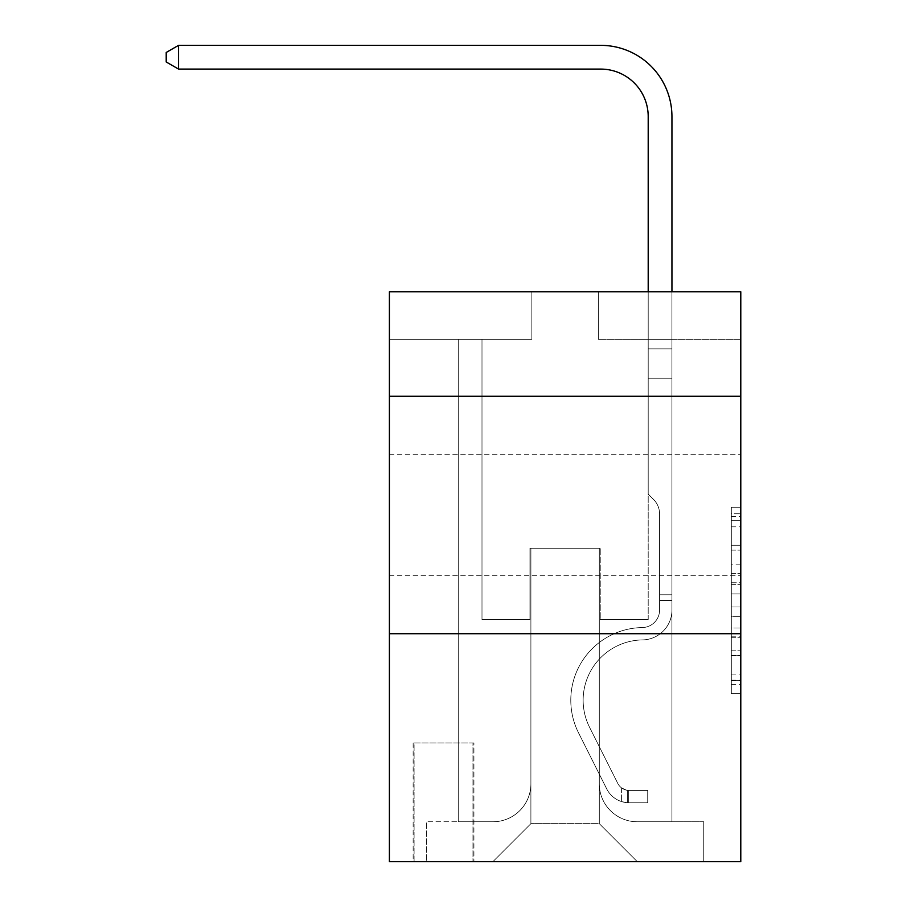 <?xml version="1.0" encoding="UTF-8"?>
<svg xmlns="http://www.w3.org/2000/svg" width="907" height="907" viewBox="0 0 907 907"><rect width="100%" height="100%" fill="white"/><g stroke="black" fill="none" stroke-linecap="round" stroke-linejoin="round"><path stroke-width="0.68" stroke-dasharray="4.54 3.4" d="M731.303 564.12L731.303 593.949L740.792 593.949L740.792 684.377L740.792 516.571L740.792 593.949L731.303 593.949L731.303 513.77L731.303 693.696L731.303 507.251L731.303 680.647L740.792 680.647L731.303 680.647L740.792 680.647L731.303 680.647L731.303 650.818L731.303 693.696L740.792 693.696L740.792 507.251L740.792 680.182L740.792 606.998L731.303 606.998L740.792 606.998L740.792 650.818L740.792 520.301L731.303 520.301L740.792 520.301L740.792 693.696L740.792 516.571L740.792 693.696L731.303 693.696L731.303 507.251L740.792 507.251L740.792 516.571L740.792 507.251L740.792 516.571L740.792 507.251L740.792 513.77L740.792 507.251L731.303 507.251L731.303 520.301L740.792 520.301L731.303 520.301L731.303 564.12L740.792 564.12M740.792 514.995L740.792 454.214L740.792 514.995M389.398 514.995L389.398 454.214L389.398 514.995M473.919 742.935L413.138 742.935L473.919 742.935L473.919 861.65L413.138 861.65L473.919 861.65M413.138 742.935L413.138 861.65M740.792 582.759L740.792 573.439L740.792 582.759L731.303 582.759L731.303 545.232L731.303 655.704L731.303 627.973L740.792 627.973L731.303 627.973L731.303 693.696L740.792 693.696L731.303 693.696L740.792 693.696L731.303 693.696L731.303 507.251L740.792 507.251L731.303 507.251L740.792 507.251L731.303 507.251L731.303 582.759L740.792 582.759M740.792 633.71L740.792 861.65L389.398 861.65L389.398 633.71L740.792 633.71L740.792 291.805L598.337 291.805L740.792 291.805L740.792 339.297L740.792 291.805L389.398 291.805L531.853 291.805L389.398 291.805L389.398 339.297L531.853 339.297L389.398 339.297L389.398 291.805L389.398 396.28L740.792 396.28L389.398 396.28L389.398 633.71L740.792 633.71L389.398 633.71M458.25 339.297L458.25 821.765L492.909 821.765A37.992 37.992 0 0 0 530.901 783.773L530.901 548.236L530.901 823.658L530.901 548.236L530.901 823.658L530.901 548.236L599.289 548.236L599.289 783.773A37.992 37.992 0 0 0 637.27 821.765L671.94 821.765L671.94 339.297L671.94 821.765L671.94 339.297L671.94 821.765L671.94 339.297L671.94 821.765L671.94 339.297L671.94 821.765L671.94 339.297L671.94 821.765L671.94 339.297L671.94 821.765L671.94 339.297L671.94 821.765L703.753 821.765L637.27 821.765L671.94 821.765L637.27 821.765L671.94 821.765L637.27 821.765L671.94 821.765L637.27 821.765L671.94 821.765L637.27 821.765L671.94 821.765L637.27 821.765L671.94 821.765L671.94 339.297L648.199 339.297L671.94 339.297L648.199 339.297L671.94 339.297L648.199 339.297L671.94 339.297L648.199 339.297L671.94 339.297L648.199 339.297L671.94 339.297L648.199 339.297L671.94 339.297L648.199 339.297L671.94 339.297L648.199 339.297L671.94 339.297L671.94 821.765L637.27 821.765A37.992 37.992 0 0 1 599.289 783.773A37.992 37.992 0 0 0 637.27 821.765A37.992 37.992 0 0 1 599.289 783.773A37.992 37.992 0 0 0 637.27 821.765A37.992 37.992 0 0 1 599.289 783.773A37.992 37.992 0 0 0 637.27 821.765A37.992 37.992 0 0 1 599.289 783.773A37.992 37.992 0 0 0 637.27 821.765A37.992 37.992 0 0 1 599.289 783.773A37.992 37.992 0 0 0 637.27 821.765A37.992 37.992 0 0 1 599.289 783.773A37.992 37.992 0 0 0 637.27 821.765A37.992 37.992 0 0 1 599.289 783.773L599.289 548.236L599.289 823.658L530.901 823.658L599.289 823.658L637.27 861.65L703.753 861.65L492.909 861.65L637.27 861.65L599.289 823.658L637.27 861.65L599.289 823.658L599.289 548.236L599.289 823.658L599.289 548.236L529.949 548.236L529.949 619.47L481.991 619.47L481.991 339.297L458.25 339.297L458.25 821.765L492.909 821.765A37.992 37.992 0 0 0 530.901 783.773L530.901 548.236L529.949 548.236L529.949 619.47L481.991 619.47L481.991 339.297L458.25 339.297L458.25 821.765L492.909 821.765L426.437 821.765L492.909 821.765L458.25 821.765L458.25 339.297L458.25 821.765L458.25 339.297L458.25 821.765L458.25 339.297L458.25 821.765L458.25 339.297L458.25 821.765L458.25 339.297L458.25 821.765L458.25 339.297L481.991 339.297L458.25 339.297L481.991 339.297L458.25 339.297L481.991 339.297L458.25 339.297L481.991 339.297L458.25 339.297L481.991 339.297L458.25 339.297L481.991 339.297L458.25 339.297L481.991 339.297L458.25 339.297L458.25 821.765L458.25 339.297M530.901 783.773L530.901 548.236L529.949 548.236L529.949 619.47L481.991 619.47L481.991 339.297L481.991 619.47L481.991 339.297L481.991 619.47L481.991 339.297L481.991 619.47L481.991 339.297L481.991 619.47L481.991 339.297L481.991 619.47L481.991 339.297L481.991 619.47L481.991 339.297L481.991 619.47L529.949 619.47L481.991 619.47L529.949 619.47L481.991 619.47L529.949 619.47L481.991 619.47L529.949 619.47L481.991 619.47L529.949 619.47L481.991 619.47L529.949 619.47L481.991 619.47L529.949 619.47L529.949 548.236L529.949 619.47L529.949 548.236L529.949 619.47L529.949 548.236L529.949 619.47L529.949 548.236L529.949 619.47L529.949 548.236L529.949 619.47L529.949 548.236L529.949 619.47L529.949 548.236L530.901 548.236L529.949 548.236L530.901 548.236L529.949 548.236L530.901 548.236L529.949 548.236L530.901 548.236L529.949 548.236L530.901 548.236L529.949 548.236L530.901 548.236L529.949 548.236L530.901 548.236L530.901 783.773A37.992 37.992 0 0 1 492.909 821.765A37.992 37.992 0 0 0 530.901 783.773A37.992 37.992 0 0 1 492.909 821.765A37.992 37.992 0 0 0 530.901 783.773A37.992 37.992 0 0 1 492.909 821.765A37.992 37.992 0 0 0 530.901 783.773A37.992 37.992 0 0 1 492.909 821.765A37.992 37.992 0 0 0 530.901 783.773A37.992 37.992 0 0 1 492.909 821.765A37.992 37.992 0 0 0 530.901 783.773A37.992 37.992 0 0 1 492.909 821.765A37.992 37.992 0 0 0 530.901 783.773M740.792 339.297L598.337 339.297L740.792 339.297M414.091 861.65L472.966 861.65L414.091 861.65L414.091 742.935L472.966 742.935L472.966 861.65L472.966 742.935L414.091 742.935L414.091 861.65M426.437 861.65L492.909 861.65L530.901 823.658L492.909 861.65L530.901 823.658L492.909 861.65L426.437 861.65L426.437 821.765L426.437 861.65M600.23 548.236L599.289 548.236L600.23 548.236L599.289 548.236L600.23 548.236L599.289 548.236L600.23 548.236L599.289 548.236L600.23 548.236L599.289 548.236L600.23 548.236L599.289 548.236L600.23 548.236L599.289 548.236L600.23 548.236L599.289 548.236L600.23 548.236L600.23 619.47L600.23 548.236M598.337 339.297L598.337 291.805L598.337 339.297M531.853 339.297L531.853 291.805L531.853 339.297M703.753 821.765L703.753 861.65L703.753 821.765M648.199 339.297L648.199 619.47L600.23 619.47L648.199 619.47L600.23 619.47L648.199 619.47L600.23 619.47L648.199 619.47L600.23 619.47L648.199 619.47L600.23 619.47L648.199 619.47L600.23 619.47L648.199 619.47L600.23 619.47L648.199 619.47L600.23 619.47L648.199 619.47L648.199 339.297M740.792 396.28L389.398 396.28M731.303 593.949L740.792 593.949L731.303 593.949M731.303 513.77L731.303 507.251L731.303 513.77L740.792 513.77L731.303 513.77M731.303 655.239L731.303 616.318L731.303 655.239L740.792 655.239L731.303 655.239M731.303 616.318L731.303 606.998L740.792 606.998L731.303 606.998L731.303 616.318L740.792 616.318L731.303 616.318M731.303 545.232L731.303 520.301L731.303 545.232L740.792 545.232L731.303 545.232M731.303 507.251L740.792 507.251L731.303 507.251L731.303 516.571L731.303 507.251L740.792 507.251M731.303 693.696L740.792 693.696L731.303 693.696L731.303 684.377L731.303 693.696M178.554 69.091L166.208 61.971L166.208 52.47L178.554 45.35L166.208 52.47L178.554 45.35L600.706 45.35A71.234 71.234 0 0 1 671.94 116.584L671.94 348.855L648.199 348.855L648.199 116.584L648.199 494.1L653.55 499.451A20.634 20.634 0 0 1 659.593 514.042L659.593 609.992A17.573 17.573 0 0 1 642.303 627.565A17.573 17.573 0 0 0 659.593 609.992A17.573 17.573 0 0 1 642.303 627.565A17.573 17.573 0 0 0 659.593 609.992L659.593 514.042A20.634 20.634 0 0 0 653.55 499.451L648.199 494.1L648.199 348.855L648.199 494.1L653.55 499.451L648.199 494.1L648.199 348.855L648.199 494.1L648.199 348.855L648.199 378.23L671.94 378.23L671.94 609.992L671.94 594.777L659.593 594.777L671.94 594.777L659.593 594.777L671.94 594.777L659.593 594.777L659.593 609.992A17.573 17.573 0 0 1 642.303 627.565A17.573 17.573 0 0 0 659.593 609.992L659.593 594.777L659.593 609.992A17.573 17.573 0 0 1 642.303 627.565A17.573 17.573 0 0 0 659.593 609.992A17.573 17.573 0 0 1 642.303 627.565A17.573 17.573 0 0 0 659.593 609.992L659.593 594.777L659.593 609.992A17.573 17.573 0 0 1 642.303 627.565A17.573 17.573 0 0 0 659.593 609.992L659.593 594.777L659.593 609.992A17.573 17.573 0 0 1 642.303 627.565A17.573 17.573 0 0 0 659.593 609.992A17.573 17.573 0 0 1 642.303 627.565A17.573 17.573 0 0 0 659.593 609.992L659.593 594.777L659.593 609.992A17.573 17.573 0 0 1 642.303 627.565A72.651 72.651 0 0 0 578.53 732.833A72.651 72.651 0 0 1 642.303 627.565A72.651 72.651 0 0 0 578.53 732.833A72.651 72.651 0 0 1 642.303 627.565A17.573 17.573 0 0 0 659.593 609.992A17.573 17.573 0 0 1 642.303 627.565A72.651 72.651 0 0 0 578.53 732.833A72.651 72.651 0 0 1 642.303 627.565A17.573 17.573 0 0 0 659.593 609.992A17.573 17.573 0 0 1 642.303 627.565A72.651 72.651 0 0 0 578.53 732.833A72.651 72.651 0 0 1 642.303 627.565A72.651 72.651 0 0 0 578.53 732.833A72.651 72.651 0 0 1 642.303 627.565A17.573 17.573 0 0 0 659.593 609.992L659.593 594.777L659.593 609.992A17.573 17.573 0 0 1 642.303 627.565A72.651 72.651 0 0 0 578.53 732.833A72.651 72.651 0 0 1 642.303 627.565A17.573 17.573 0 0 0 659.593 609.992A17.573 17.573 0 0 1 642.303 627.565A72.651 72.651 0 0 0 578.53 732.833A72.651 72.651 0 0 1 642.303 627.565A72.651 72.651 0 0 0 578.53 732.833A72.651 72.651 0 0 1 642.303 627.565A17.573 17.573 0 0 0 659.593 609.992A17.573 17.573 0 0 1 642.303 627.565A72.651 72.651 0 0 0 578.53 732.833L606.715 788.897L578.53 732.833A72.651 72.651 0 0 1 642.303 627.565A72.651 72.651 0 0 0 578.53 732.833L606.715 788.897L578.53 732.833A72.651 72.651 0 0 1 642.303 627.565A72.651 72.651 0 0 0 578.53 732.833L606.715 788.897L578.53 732.833A72.651 72.651 0 0 1 642.303 627.565A17.573 17.573 0 0 0 659.593 609.992L659.593 594.777L659.593 609.992A17.573 17.573 0 0 1 642.303 627.565A72.651 72.651 0 0 0 578.53 732.833L606.715 788.897L578.53 732.833A72.651 72.651 0 0 1 642.303 627.565A72.651 72.651 0 0 0 578.53 732.833L606.715 788.897A25.169 25.169 0 0 0 621.601 801.595C628.925 803.149 628.925 803.149 621.601 801.595C628.925 803.149 628.925 803.149 621.601 801.595A25.169 25.169 0 0 1 606.715 788.897L578.53 732.833A72.651 72.651 0 0 1 642.303 627.565A72.651 72.651 0 0 0 578.53 732.833L606.715 788.897A25.169 25.169 0 0 0 628.721 802.763A25.169 25.169 0 0 1 606.715 788.897A25.169 25.169 0 0 0 621.601 801.595C628.925 803.149 628.925 803.149 621.601 801.595C628.925 803.149 628.925 803.149 621.601 801.595A25.169 25.169 0 0 1 606.715 788.897L578.53 732.833L606.715 788.897A25.169 25.169 0 0 0 628.721 802.763A25.169 25.169 0 0 1 606.715 788.897A25.169 25.169 0 0 0 621.601 801.595C628.925 803.149 628.925 803.149 621.601 801.595C628.925 803.149 628.925 803.149 621.601 801.595A25.169 25.169 0 0 1 606.715 788.897L578.53 732.833L606.715 788.897A25.169 25.169 0 0 0 628.721 802.763A25.169 25.169 0 0 1 606.715 788.897A25.169 25.169 0 0 0 621.601 801.595C628.925 803.149 628.925 803.149 621.601 801.595C628.925 803.149 628.925 803.149 621.601 801.595A25.169 25.169 0 0 1 606.715 788.897L578.53 732.833A72.651 72.651 0 0 1 642.303 627.565A17.573 17.573 0 0 0 659.593 609.992A17.573 17.573 0 0 1 642.303 627.565A72.651 72.651 0 0 0 578.53 732.833L606.715 788.897A25.169 25.169 0 0 0 628.721 802.763A25.169 25.169 0 0 1 606.715 788.897A25.169 25.169 0 0 0 621.601 801.595C628.925 803.149 628.925 803.149 621.601 801.595C628.925 803.149 628.925 803.149 621.601 801.595A25.169 25.169 0 0 1 606.715 788.897L578.53 732.833L606.715 788.897A25.169 25.169 0 0 0 628.721 802.763A25.169 25.169 0 0 1 606.715 788.897A25.169 25.169 0 0 0 621.601 801.595C628.925 803.149 628.925 803.149 621.601 801.595C628.925 803.149 628.925 803.149 621.601 801.595A25.169 25.169 0 0 1 606.715 788.897L578.53 732.833L606.715 788.897A25.169 25.169 0 0 0 628.721 802.763A25.169 25.169 0 0 1 606.715 788.897A25.169 25.169 0 0 0 621.601 801.595C628.925 803.149 628.925 803.149 621.601 801.595C628.925 803.149 628.925 803.149 621.601 801.595A25.169 25.169 0 0 1 606.715 788.897L578.53 732.833A72.651 72.651 0 0 1 642.303 627.565A72.651 72.651 0 0 0 578.53 732.833L606.715 788.897A25.169 25.169 0 0 0 628.721 802.763A25.169 25.169 0 0 1 606.715 788.897A25.169 25.169 0 0 0 621.601 801.595C628.925 803.149 628.925 803.149 621.601 801.595C628.925 803.149 628.925 803.149 621.601 801.595A25.169 25.169 0 0 1 606.715 788.897L578.53 732.833L606.715 788.897A25.169 25.169 0 0 0 628.721 802.763L647.723 802.763L628.721 802.763A25.169 25.169 0 0 1 606.715 788.897L578.53 732.833A72.651 72.651 0 0 1 642.303 627.565A17.573 17.573 0 0 0 659.593 609.992L659.593 594.777L659.593 600.468L659.593 594.777L671.94 594.777L671.94 609.992A29.92 29.92 0 0 1 642.496 639.911A29.92 29.92 0 0 0 671.94 609.992A29.92 29.92 0 0 1 642.496 639.911A29.92 29.92 0 0 0 671.94 609.992L671.94 600.468L671.94 609.992A29.92 29.92 0 0 1 642.496 639.911A29.92 29.92 0 0 0 671.94 609.992A29.92 29.92 0 0 1 642.496 639.911A29.92 29.92 0 0 0 671.94 609.992A29.92 29.92 0 0 1 642.496 639.911A29.92 29.92 0 0 0 671.94 609.992A29.92 29.92 0 0 1 642.496 639.911A29.92 29.92 0 0 0 671.94 609.992A29.92 29.92 0 0 1 642.496 639.911A29.92 29.92 0 0 0 671.94 609.992A29.92 29.92 0 0 1 642.496 639.911A29.92 29.92 0 0 0 671.94 609.992A29.92 29.92 0 0 1 642.496 639.911A60.304 60.304 0 0 0 589.561 727.289A60.304 60.304 0 0 1 642.496 639.911A60.304 60.304 0 0 0 589.561 727.289A60.304 60.304 0 0 1 642.496 639.911A29.92 29.92 0 0 0 671.94 609.992A29.92 29.92 0 0 1 642.496 639.911A60.304 60.304 0 0 0 589.561 727.289A60.304 60.304 0 0 1 642.496 639.911A29.92 29.92 0 0 0 671.94 609.992A29.92 29.92 0 0 1 642.496 639.911A60.304 60.304 0 0 0 589.561 727.289A60.304 60.304 0 0 1 642.496 639.911A60.304 60.304 0 0 0 589.561 727.289A60.304 60.304 0 0 1 642.496 639.911A60.304 60.304 0 0 0 589.561 727.289A60.304 60.304 0 0 1 642.496 639.911A60.304 60.304 0 0 0 589.561 727.289A60.304 60.304 0 0 1 642.496 639.911A60.304 60.304 0 0 0 589.561 727.289A60.304 60.304 0 0 1 642.496 639.911A60.304 60.304 0 0 0 589.561 727.289L617.746 783.353L589.561 727.289A60.304 60.304 0 0 1 642.496 639.911A60.304 60.304 0 0 0 589.561 727.289L617.746 783.353L589.561 727.289A60.304 60.304 0 0 1 642.496 639.911A60.304 60.304 0 0 0 589.561 727.289L617.746 783.353L589.561 727.289A60.304 60.304 0 0 1 642.496 639.911A60.304 60.304 0 0 0 589.561 727.289L617.746 783.353L589.561 727.289A60.304 60.304 0 0 1 642.496 639.911A60.304 60.304 0 0 0 589.561 727.289L617.746 783.353A12.823 12.823 0 0 0 621.601 787.922C628.8 791.233 628.8 791.233 621.601 787.922C628.8 791.233 628.8 791.233 621.601 787.922A12.823 12.823 0 0 1 617.746 783.353L589.561 727.289A60.304 60.304 0 0 1 642.496 639.911A60.304 60.304 0 0 0 589.561 727.289L617.746 783.353A12.823 12.823 0 0 0 628.721 790.416A12.823 12.823 0 0 1 617.746 783.353A12.823 12.823 0 0 0 621.601 787.922C628.8 791.233 628.8 791.233 621.601 787.922C628.8 791.233 628.8 791.233 621.601 787.922A12.823 12.823 0 0 1 617.746 783.353L589.561 727.289L617.746 783.353A12.823 12.823 0 0 0 628.721 790.416A12.823 12.823 0 0 1 617.746 783.353A12.823 12.823 0 0 0 621.601 787.922C628.8 791.233 628.8 791.233 621.601 787.922C628.8 791.233 628.8 791.233 621.601 787.922A12.823 12.823 0 0 1 617.746 783.353L589.561 727.289L617.746 783.353A12.823 12.823 0 0 0 628.721 790.416A12.823 12.823 0 0 1 617.746 783.353A12.823 12.823 0 0 0 621.601 787.922C628.8 791.233 628.8 791.233 621.601 787.922C628.8 791.233 628.8 791.233 621.601 787.922A12.823 12.823 0 0 1 617.746 783.353L589.561 727.289A60.304 60.304 0 0 1 642.496 639.911A60.304 60.304 0 0 0 589.561 727.289L617.746 783.353A12.823 12.823 0 0 0 628.721 790.416A12.823 12.823 0 0 1 617.746 783.353A12.823 12.823 0 0 0 621.601 787.922C628.8 791.233 628.8 791.233 621.601 787.922C628.8 791.233 628.8 791.233 621.601 787.922A12.823 12.823 0 0 1 617.746 783.353L589.561 727.289L617.746 783.353A12.823 12.823 0 0 0 628.721 790.416A12.823 12.823 0 0 1 617.746 783.353A12.823 12.823 0 0 0 621.601 787.922C628.8 791.233 628.8 791.233 621.601 787.922C628.8 791.233 628.8 791.233 621.601 787.922A12.823 12.823 0 0 1 617.746 783.353L589.561 727.289L617.746 783.353A12.823 12.823 0 0 0 628.721 790.416A12.823 12.823 0 0 1 617.746 783.353A12.823 12.823 0 0 0 621.601 787.922C628.8 791.233 628.8 791.233 621.601 787.922C628.8 791.233 628.8 791.233 621.601 787.922A12.823 12.823 0 0 1 617.746 783.353L589.561 727.289L617.746 783.353A12.823 12.823 0 0 0 628.721 790.416A12.823 12.823 0 0 1 617.746 783.353A12.823 12.823 0 0 0 621.601 787.922A12.823 12.823 0 0 1 617.746 783.353L589.561 727.289L617.746 783.353A12.823 12.823 0 0 0 628.721 790.416L647.723 790.416L647.723 802.763L647.723 790.416L628.721 790.416L628.721 802.763L647.723 802.763L628.721 802.763L628.721 790.416L647.723 790.416L647.723 802.763L647.723 790.416L628.721 790.416L628.721 802.763L647.723 802.763L628.721 802.763L628.721 790.416L647.723 790.416L647.723 802.763L647.723 790.416L628.721 790.416L628.721 802.763L647.723 802.763L628.721 802.763L628.721 790.416L647.723 790.416L647.723 802.763L647.723 790.416L628.721 790.416L628.721 802.763L647.723 802.763L628.721 802.763L628.721 790.416L647.723 790.416L647.723 802.763L647.723 790.416L628.721 790.416L628.721 802.763L647.723 802.763L628.721 802.763L628.721 790.416L647.723 790.416L647.723 802.763L647.723 790.416L628.721 790.416L628.721 802.763L647.723 802.763L628.721 802.763L628.721 790.416L647.723 790.416L647.723 802.763L647.723 790.416L628.721 790.416L628.721 802.763L647.723 802.763L628.721 802.763L628.721 790.416L647.723 790.416L628.721 790.416L628.721 802.763L628.721 790.416A12.823 12.823 0 0 1 617.746 783.353L589.561 727.289A60.304 60.304 0 0 1 642.496 639.911A29.92 29.92 0 0 0 671.94 609.992L671.94 348.855L671.94 378.23L671.94 348.855L648.199 348.855L648.199 116.584A47.481 47.481 0 0 0 600.706 69.091L178.554 69.091L178.554 45.35L600.706 45.35A71.234 71.234 0 0 1 671.94 116.584L671.94 378.23L671.94 348.855L648.199 348.855L648.199 378.23L671.94 378.23L671.94 348.855L671.94 378.23L671.94 348.855L648.199 348.855L648.199 116.584A47.481 47.481 0 0 0 600.706 69.091L178.554 69.091L166.208 61.971L166.208 52.47L166.208 61.971L178.554 69.091L178.554 45.35L178.554 69.091L166.208 61.971L166.208 52.47L178.554 45.35L166.208 52.47L166.208 61.971L178.554 69.091L178.554 45.35L600.706 45.35A71.234 71.234 0 0 1 671.94 116.584L671.94 378.23L671.94 348.855L648.199 348.855L671.94 348.855L671.94 378.23L671.94 348.855L648.199 348.855L648.199 116.584A47.481 47.481 0 0 0 600.706 69.091L178.554 69.091L166.208 61.971L166.208 52.47L178.554 45.35L178.554 69.091L178.554 45.35L166.208 52.47L166.208 61.971L178.554 69.091L166.208 61.971L166.208 52.47L178.554 45.35L600.706 45.35A71.234 71.234 0 0 1 671.94 116.584L671.94 378.23L671.94 348.855L648.199 348.855L648.199 494.1L653.55 499.451A20.634 20.634 0 0 1 659.593 514.042A20.634 20.634 0 0 0 653.55 499.451L648.199 494.1L648.199 378.23L671.94 378.23L671.94 609.992A29.92 29.92 0 0 1 642.496 639.911A29.92 29.92 0 0 0 671.94 609.992L671.94 378.23L648.199 378.23L648.199 116.584A47.481 47.481 0 0 0 600.706 69.091L178.554 69.091L178.554 45.35L178.554 69.091L166.208 61.971L178.554 69.091L178.554 45.35L166.208 52.47L166.208 61.971L166.208 52.47L178.554 45.35L600.706 45.35A71.234 71.234 0 0 1 671.94 116.584L671.94 378.23L648.199 378.23L648.199 494.1L653.55 499.451A20.634 20.634 0 0 1 659.593 514.042A20.634 20.634 0 0 0 653.55 499.451L648.199 494.1L648.199 348.855L671.94 348.855L648.199 348.855L648.199 116.584A47.481 47.481 0 0 0 600.706 69.091L178.554 69.091L166.208 61.971L178.554 69.091L178.554 45.35L178.554 69.091L166.208 61.971L166.208 52.47L166.208 61.971L178.554 69.091L178.554 45.35L166.208 52.47L178.554 45.35L600.706 45.35A71.234 71.234 0 0 1 671.94 116.584L671.94 609.992A29.92 29.92 0 0 1 642.496 639.911A29.92 29.92 0 0 0 671.94 609.992L671.94 378.23L648.199 378.23L648.199 494.1L653.55 499.451A20.634 20.634 0 0 1 659.593 514.042A20.634 20.634 0 0 0 653.55 499.451L648.199 494.1L648.199 378.23L671.94 378.23L671.94 609.992A29.92 29.92 0 0 1 642.496 639.911A29.92 29.92 0 0 0 671.94 609.992L671.94 378.23L648.199 378.23L648.199 348.855L648.199 494.1L653.55 499.451A20.634 20.634 0 0 1 659.593 514.042A20.634 20.634 0 0 0 653.55 499.451L648.199 494.1L648.199 378.23L671.94 378.23L671.94 609.992A29.92 29.92 0 0 1 642.496 639.911A60.304 60.304 0 0 0 589.561 727.289A60.304 60.304 0 0 1 642.496 639.911A29.92 29.92 0 0 0 671.94 609.992L671.94 378.23L648.199 378.23L648.199 116.584A47.481 47.481 0 0 0 600.706 69.091L178.554 69.091L600.706 69.091L178.554 69.091L600.706 69.091L178.554 69.091L178.554 45.35L166.208 52.47L166.208 61.971L166.208 52.47L178.554 45.35L600.706 45.35A71.234 71.234 0 0 1 671.94 116.584L671.94 348.855L648.199 348.855L671.94 348.855L671.94 116.584L671.94 348.855L648.199 348.855L648.199 116.584A47.481 47.481 0 0 0 600.706 69.091L178.554 69.091L600.706 69.091L178.554 69.091L178.554 45.35L166.208 52.47L166.208 61.971L178.554 69.091L600.706 69.091L178.554 69.091L178.554 45.35L600.706 45.35A71.234 71.234 0 0 1 671.94 116.584L671.94 348.855L671.94 116.584L671.94 348.855L648.199 348.855L648.199 494.1L653.55 499.451A20.634 20.634 0 0 1 659.593 514.042A20.634 20.634 0 0 0 653.55 499.451L648.199 494.1L648.199 378.23L671.94 378.23L671.94 609.992A29.92 29.92 0 0 1 642.496 639.911A29.92 29.92 0 0 0 671.94 609.992L671.94 378.23L648.199 378.23L648.199 116.584A47.481 47.481 0 0 0 600.706 69.091M600.706 45.35A71.234 71.234 0 0 1 671.94 116.584A71.234 71.234 0 0 0 600.706 45.35A71.234 71.234 0 0 1 671.94 116.584A71.234 71.234 0 0 0 600.706 45.35A71.234 71.234 0 0 1 671.94 116.584A71.234 71.234 0 0 0 600.706 45.35A71.234 71.234 0 0 1 671.94 116.584L671.94 348.855L671.94 116.584L671.94 348.855L648.199 348.855L648.199 116.584M659.593 609.992L659.593 514.042A20.634 20.634 0 0 0 653.55 499.451A20.634 20.634 0 0 1 659.593 514.042A20.634 20.634 0 0 0 653.55 499.451A20.634 20.634 0 0 1 659.593 514.042L659.593 609.992M659.593 594.777L671.94 594.777L671.94 600.468L671.94 594.777L659.593 594.777M671.94 609.992L671.94 378.23L648.199 378.23L671.94 378.23L671.94 609.992L671.94 378.23L648.199 378.23L671.94 378.23L671.94 609.992M648.199 494.1L653.55 499.451L648.199 494.1M671.94 291.805L671.94 348.855L648.199 348.855L648.199 291.805M621.601 787.922C628.8 791.233 628.8 791.233 621.601 787.922C628.8 791.233 628.8 791.233 621.601 787.922L621.601 801.595L621.601 787.922M647.723 802.763L647.723 790.416L647.723 802.763M731.303 650.818L740.792 650.818L731.303 650.818M731.303 636.827L740.792 636.827M731.303 550.13L740.792 550.13L731.303 550.13M731.303 516.571L740.792 516.571M731.303 684.377L740.792 684.377M731.303 674.116L740.792 674.116M731.303 526.831L740.792 526.831M731.303 584.63L740.792 584.63L731.303 584.63M731.303 637.292L740.792 637.292L731.303 637.292M731.303 655.704L740.792 655.704L731.303 655.704M731.303 573.439L740.792 573.439L731.303 573.439M659.593 600.468L671.94 600.468L659.593 600.468M389.398 454.214L740.792 454.214L389.398 454.214M389.398 575.775L740.792 575.775L389.398 575.775M731.303 680.182L740.792 680.182M731.303 680.647L740.792 680.647M731.303 520.301L740.792 520.301M627.304 790.28L627.304 802.695L627.304 790.28"/><path stroke-width="1.36" d="M740.792 396.28L740.792 291.805L389.398 291.805L389.398 396.28L740.792 396.28L740.792 861.65L389.398 861.65L389.398 396.28M740.792 633.71L389.398 633.71M648.199 291.805L648.199 116.584A47.481 47.481 0 0 0 600.706 69.091L178.554 69.091L166.208 61.971L166.208 52.47L178.554 45.35L600.706 45.35A71.234 71.234 0 0 1 671.94 116.584L671.94 291.805M648.199 116.584A47.481 47.481 0 0 0 600.706 69.091A47.481 47.481 0 0 1 648.199 116.584A47.481 47.481 0 0 0 600.706 69.091A47.481 47.481 0 0 1 648.199 116.584A47.481 47.481 0 0 0 600.706 69.091A47.481 47.481 0 0 1 648.199 116.584A47.481 47.481 0 0 0 600.706 69.091M178.554 69.091L178.554 45.35L600.706 45.35"/></g></svg>
